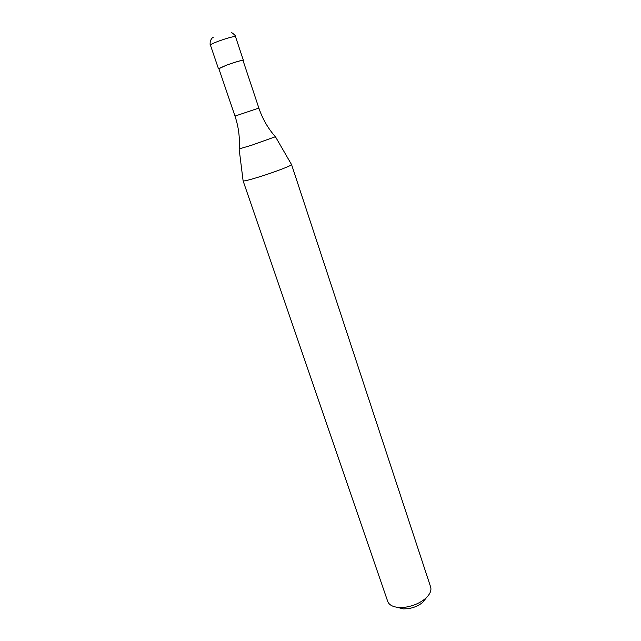 <?xml version="1.0" encoding="UTF-8"?>
<svg xmlns="http://www.w3.org/2000/svg" width="641" height="641" viewBox="0 0 641 641"><rect width="100%" height="100%" fill="white"/><g stroke="black" fill="none" stroke-linecap="round" stroke-linejoin="round"><path stroke-width="0.96" d="M218.869 68.707L226.69 65.062C236.152 61.776 241.705 60.174 243.364 60.254L243.051 60.566M239.173 148.888C239.998 137.847 238.604 126.918 234.991 116.093L218.805 68.523L226.818 65.045C235.992 61.857 241.385 60.302 242.987 60.382L258.86 108.065C262.522 118.865 268.018 128.416 275.358 136.717M239.117 148.936L251.609 145.243L275.43 136.717L291.495 164.489M259.982 176.668C275.229 171.908 292.48 165.258 291.551 164.553L430.64 586.996C431.681 590.641 429.895 594.528 425.271 598.662C419.951 603.029 413.477 605.857 405.857 607.131L399.055 607.484C392.877 606.987 389.095 604.976 387.725 601.434L243.107 180.858C243.86 181.323 249.485 179.921 259.982 176.668M397.308 607.315L403.253 608.91L408.333 608.654C414.006 607.708 418.821 605.609 422.788 602.34L426.561 597.468M239.125 148.976L243.107 180.858M213.173 37.41C212.692 37.202 211.762 38.308 210.392 40.728C209.992 43.508 210 44.958 210.408 45.062C210.544 44.461 213.277 43.155 218.613 41.152C226.145 38.452 231.537 36.898 234.798 36.489L235.495 36.625L243.364 60.254M234.991 116.093L258.86 108.065M218.437 68.643L210.408 45.062M231.545 32.467C234.702 34.774 236.016 36.16 235.495 36.625M422.788 602.34L425.271 598.662M403.253 608.91L399.055 607.484"/></g></svg>
